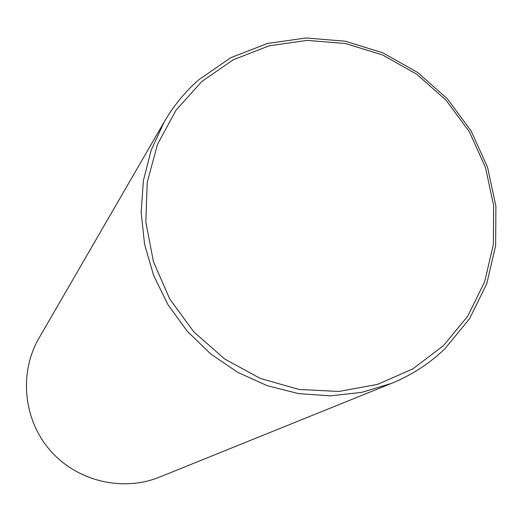 <?xml version="1.0" encoding="UTF-8"?>
<svg xmlns="http://www.w3.org/2000/svg" width="522" height="522" viewBox="0 0 522 522"><rect width="100%" height="100%" fill="white"/><g stroke="black" fill="none" stroke-linecap="round" stroke-linejoin="round"><path stroke-width="0.78" d="M164.293 121.77L38.967 338.178C18.844 372.76 23.307 419.538 50.105 450.329C76.825 481.18 122.52 492.168 159.582 477.101L391.441 383.409C411.545 375.214 429.332 363.69 444.816 348.853L469.572 318.74L486.758 283.733L495.646 245.588L495.9 206.19L487.6 167.418L471.19 131.1L447.484 98.945L417.607 72.447L382.946 52.872L345.12 41.173L305.912 37.982L267.192 43.528L230.861 57.661L198.745 79.788C185.056 91.839 173.572 105.829 164.293 121.77L151.21 150.062L143.393 180.56L141.142 212.304L144.574 244.283L153.618 275.433L168.006 304.744L187.274 331.235L210.803 354.04L237.804 372.395L267.375 385.725L298.551 393.614L330.302 395.846L361.596 392.387L391.441 383.409M443.452 345.688L467.764 316.136L484.651 281.763L493.388 244.303L493.649 205.609L485.499 167.523L469.389 131.851L446.101 100.263L416.745 74.235L382.698 55.006L345.544 43.522L307.034 40.39L269.013 45.851L233.341 59.736L201.818 81.478L176.097 110.09L157.553 144.209L147.25 182.158L145.821 221.994L153.429 261.633L169.735 298.975L193.916 332.018L224.682 358.992L260.387 378.47L299.106 389.458L338.791 391.454L377.354 384.433L412.824 368.878L443.452 345.688"/></g></svg>
